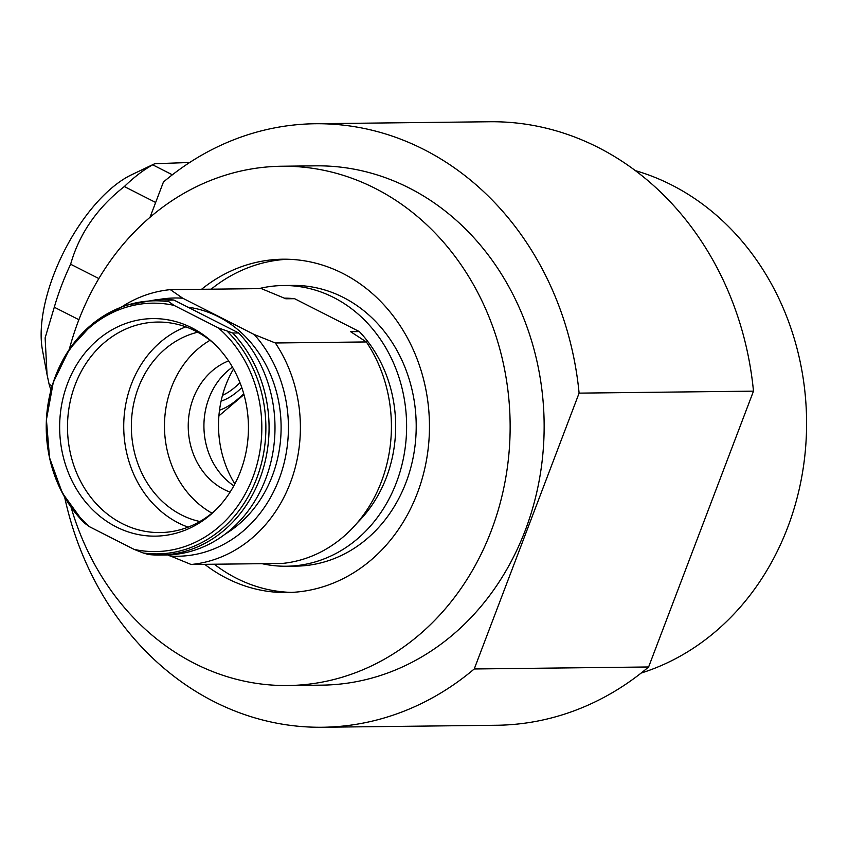 <?xml version="1.0" encoding="UTF-8"?>
<svg xmlns="http://www.w3.org/2000/svg" width="849" height="849" viewBox="0 0 849 849"><rect width="100%" height="100%" fill="white"/><g stroke="black" fill="none" stroke-linecap="round" stroke-linejoin="round"><path stroke-width="1.27" d="M174.024 305.385L168.845 301.713L167.964 300.132A127.732 110.837 89.3 0 0 156.778 299.601L162.7 299.538A127.732 110.837 89.3 0 1 173.886 300.058L238.643 332.946L232.722 333.02L218.278 327.863L174.024 305.385A124.219 107.791 -90.7 0 0 55.291 377.221A124.219 107.791 -90.7 0 0 89.814 526.889L134.068 549.367A124.219 107.791 -90.7 0 0 252.8 477.531A124.219 107.791 -90.7 0 0 218.278 327.863M218.904 415.893L243.96 394.583M69.289 349.374A259.667 225.335 89.3 0 1 78.384 321.039A259.667 225.335 89.3 0 1 281.868 166.234L315.87 165.842A259.667 225.335 89.3 0 1 525.276 530.338A259.667 225.335 89.3 0 1 321.792 685.143L287.79 685.536A259.667 225.335 89.3 0 1 71.083 507.288M281.868 166.234A259.667 225.335 89.3 0 1 491.274 530.731A259.667 225.335 89.3 0 1 287.79 685.536M641.175 673.045A259.667 225.335 -90.7 0 0 787.713 527.346A259.667 225.335 -90.7 0 0 635.445 170.66M234.844 483.93A100.532 87.235 89.3 0 1 225.834 385.053A100.532 87.235 89.3 0 1 233.528 368.986M201.553 289.297A166.68 144.638 89.3 0 1 282.929 259.21A166.68 144.638 89.3 0 1 417.347 493.184A166.68 144.638 89.3 0 1 286.729 592.549A166.68 144.638 89.3 0 1 204.683 564.33M214.277 564.224A166.68 144.638 -90.7 0 0 291.525 592.4M230.079 492.123A69.13 59.982 89.3 0 1 193.254 398.383A69.13 59.982 89.3 0 1 228.583 360.899M232.477 367.129A69.13 59.982 -90.7 0 0 208.95 398.213A69.13 59.982 -90.7 0 0 233.825 485.819M258.924 288.639A140.361 121.8 89.3 0 1 283.226 285.529L292.82 285.423A140.361 121.8 89.3 0 1 406.013 482.444A140.361 121.8 89.3 0 1 296.025 566.124L286.431 566.23A140.361 121.8 89.3 0 1 262.054 563.683M283.226 285.529A140.361 121.8 89.3 0 1 396.419 482.55A140.361 121.8 89.3 0 1 286.431 566.23M199.886 521.519A96.499 83.733 89.3 0 1 138.366 387.717A96.499 83.733 89.3 0 1 197.732 332.214M210 340.29A96.499 83.733 -90.7 0 0 171.487 387.335A96.499 83.733 -90.7 0 0 211.963 513.157M284.595 298.158A127.732 110.837 89.3 0 1 294.561 298.689L359.318 331.577A127.732 110.837 89.3 0 1 386.38 477.456A127.732 110.837 89.3 0 1 357.217 522.878M275.341 342.985A137.909 119.667 89.3 0 1 290.369 482.752A137.909 119.667 89.3 0 1 191.131 564.489L282.155 563.449A137.909 119.667 -90.7 0 0 381.392 481.712A137.909 119.667 -90.7 0 0 366.365 341.945L275.341 342.985L254.201 334.506L182.747 298.222L170.331 289.647L261.354 288.607L285.837 298.784L294.561 298.689M216.399 509.273A105.265 91.352 89.3 0 1 160.037 532.578A105.265 91.352 89.3 0 1 75.147 384.809A105.265 91.352 89.3 0 1 157.638 322.058A105.265 91.352 89.3 0 1 214.521 344.078M185.814 326.844A105.265 91.352 -90.7 0 0 131.383 384.173A105.265 91.352 -90.7 0 0 188.096 527.144M187.926 307.189A120.707 104.745 89.3 0 1 272.338 475.854A120.707 104.745 89.3 0 1 225.261 534.053M240.532 471.291A108.778 94.398 89.3 0 1 214.988 510.673A108.778 94.398 89.3 0 1 97.624 514.367A108.778 94.398 89.3 0 1 67.559 383.451A108.778 94.398 89.3 0 1 213.078 342.709A108.778 94.398 89.3 0 1 240.532 471.291M238.643 332.946A127.732 110.837 89.3 0 1 265.705 478.825A127.732 110.837 89.3 0 1 165.619 554.981L159.697 555.044A127.732 110.837 89.3 0 1 148.511 554.524L143.269 552.996A126.554 109.818 -90.7 0 0 256.674 478.443A126.554 109.818 -90.7 0 0 227.479 331.492M83.754 521.636L84.635 523.207L89.814 526.889M64.673 497.238A301.777 261.874 -90.7 0 0 322.27 727.253A301.777 261.874 -90.7 0 0 474.241 668.97L579.103 393.129A301.777 261.874 -90.7 0 0 315.393 123.742A301.777 261.874 -90.7 0 0 163.433 182.026L150.008 217.323M579.103 393.129L753.488 391.145A301.777 261.874 -90.7 0 0 489.767 121.747L315.393 123.742M753.488 391.145L648.615 666.974A301.777 261.874 89.3 0 1 496.654 725.258L322.27 727.253M648.615 666.974L474.241 668.97M287.726 259.253A166.68 144.638 -90.7 0 0 211.146 289.18M167.847 554.928L191.131 564.489M359.318 331.577L350.595 331.672L366.365 341.945M182.747 298.222A129.133 112.057 -90.7 0 0 158.434 299.591M169.991 556.01A129.133 112.057 -90.7 0 0 279.034 479.261A129.133 112.057 -90.7 0 0 254.201 334.506M123.392 305.81A137.909 119.667 89.3 0 1 170.331 289.647M167.964 300.132L173.886 300.058M232.722 333.02A127.732 110.837 89.3 0 1 259.783 478.9A127.732 110.837 89.3 0 1 159.697 555.044L148.511 554.524M134.068 549.367L143.269 552.996M154.677 163.74L131.436 174.841A114.042 51.619 116.9 0 0 116.324 184.286A114.042 51.619 116.9 0 0 42.45 350.053L47.045 374.6L45.124 337.913L54.294 307.221A140.361 63.537 -63.1 0 1 70.637 264.23C79.307 233.708 97.21 207.814 124.336 186.557A140.361 63.537 -63.1 0 1 138.631 174.13A140.361 63.537 -63.1 0 1 152.724 164.833L154.677 163.74L189.698 162.477M124.336 186.557L155.654 202.465M243.705 393.66A78.957 35.743 -63.1 0 1 234.473 401.821A78.957 35.743 -63.1 0 1 224.009 408.358A78.957 35.743 -63.1 0 1 219.509 410.194M221.09 401.078A68.429 30.978 116.9 0 0 235.024 393.512A68.429 30.978 116.9 0 0 241.806 387.632M222.502 395.294A64.917 29.386 116.9 0 0 232.424 389.32A64.917 29.386 116.9 0 0 239.97 382.655M51.014 390.031A140.361 63.537 -63.1 0 1 49.136 384.342L47.045 374.6M172.347 174.798L152.724 164.833M98.855 278.568L70.637 264.23M54.294 307.221L78.893 319.712M52.182 385.881L49.136 384.342M168.845 301.713A126.554 109.818 -90.7 0 0 55.44 376.256A126.554 109.818 -90.7 0 0 84.635 523.207M156.778 299.601L123.657 305.714L93.666 322.716L69.491 349.066L53.275 382.379L46.419 419.693L49.518 457.685L62.317 492.972L83.669 522.4"/></g></svg>
